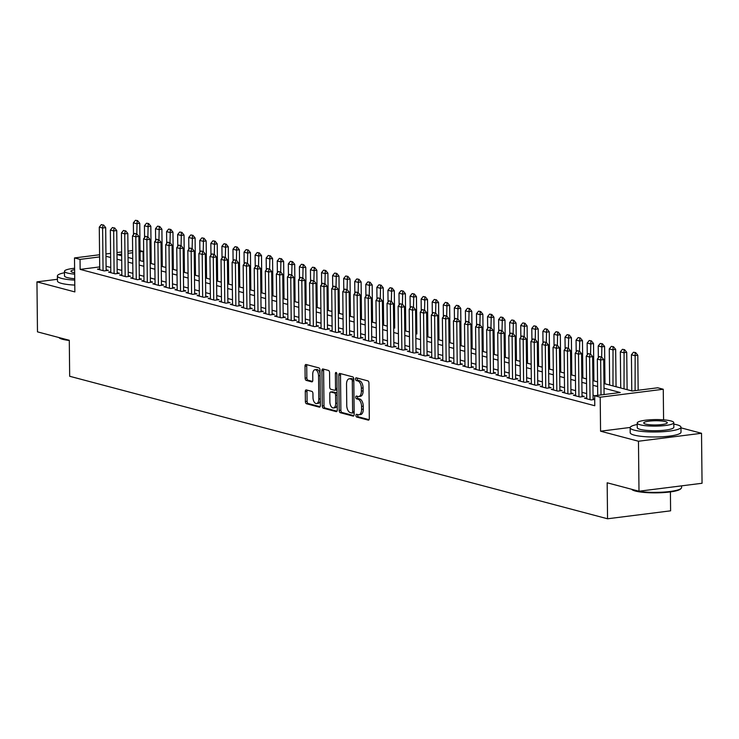 <?xml version="1.0" encoding="UTF-8"?>
<svg xmlns="http://www.w3.org/2000/svg" width="739" height="739" viewBox="0 0 739 739"><rect width="100%" height="100%" fill="white"/><g stroke="black" fill="none" stroke-linecap="round" stroke-linejoin="round"><path stroke-width="1.11" d="M355.93 415.484A1.395 0.748 -97.2 0 0 356.706 417.064L368.253 420.121A1.995 1.062 -97.2 0 0 368.484 420.14A1.995 1.062 -97.2 0 0 369.315 418.44L368.946 383.116A1.995 1.062 -97.2 0 0 367.837 380.871L356.3 377.814A1.395 0.748 -97.2 0 0 356.133 377.795A1.395 0.748 -97.2 0 0 355.551 378.987A1.395 0.748 -97.2 0 0 356.327 380.557L357.824 380.954A6.383 3.409 -97.2 0 1 361.362 388.16L361.389 391.097A6.383 3.409 -97.2 0 1 358.72 396.51A6.383 3.409 -97.2 0 1 357.981 396.455L356.494 396.067A1.395 0.748 -97.2 0 0 356.327 396.049A1.395 0.748 -97.2 0 0 355.745 397.231A1.395 0.748 -97.2 0 0 356.521 398.811L358.009 399.208A6.383 3.409 -97.2 0 1 361.556 406.404L361.583 409.351A6.383 3.409 -97.2 0 1 358.905 414.764A6.383 3.409 -97.2 0 1 358.175 414.708L356.678 414.311A1.395 0.748 -97.2 0 0 356.521 414.302A1.395 0.748 -97.2 0 0 355.93 415.484M357.741 414.597A1.395 0.748 -97.2 0 0 357.639 415.272A1.395 0.748 -97.2 0 0 358.415 416.842L369.066 419.669M357.353 378.091A1.395 0.748 -97.2 0 0 357.26 378.765A1.395 0.748 -97.2 0 0 358.027 380.345L359.523 380.742L357.824 380.954M357.547 396.344A1.395 0.748 -97.2 0 0 357.445 397.019A1.395 0.748 -97.2 0 0 358.221 398.598L359.717 398.986L358.009 399.208M306.343 389.924A1.995 1.062 -97.2 0 0 306.122 389.906A1.995 1.062 -97.2 0 0 305.281 391.596L305.383 401.508A1.995 1.062 -97.2 0 0 306.491 403.753L319.313 407.152A1.995 1.062 -97.2 0 0 319.544 407.171A1.995 1.062 -97.2 0 0 320.375 405.48L320.005 370.156A1.995 1.062 -97.2 0 0 318.897 367.902L306.085 364.503A1.995 1.062 -97.2 0 0 305.854 364.493A1.995 1.062 -97.2 0 0 305.013 366.184L305.142 378.156A1.995 1.062 -97.2 0 0 306.251 380.4L311.738 381.86A1.995 1.062 -97.2 0 0 311.96 381.869A1.995 1.062 -97.2 0 0 312.8 380.179L312.736 374.248A5.339 2.854 -97.2 0 1 314.971 369.722A5.339 2.854 -97.2 0 1 318.546 375.781L318.795 399.042A5.339 2.854 -97.2 0 1 316.551 403.568A5.339 2.854 -97.2 0 1 312.985 397.499L312.939 393.628A1.995 1.062 -97.2 0 0 311.83 391.374L306.343 389.924M99.7 266.918L80.135 269.384L80.034 259.389L74.5 257.929L99.58 254.761M638.995 491.223L638.468 441.238L701.523 433.285L702.05 483.269L638.995 491.223L607.172 482.789L607.55 518.778L69.669 376.271L69.29 340.282L37.477 331.857L36.95 281.873L74.861 291.914L74.5 257.929M630.182 427.456L600.567 431.197L638.468 441.238M600.567 431.197L600.207 397.203L594.673 395.734L620.243 392.511L604.012 388.215M80.135 269.384L594.784 405.739L594.673 395.734M339.173 410.459A1.995 1.062 -97.2 0 0 340.282 412.704L353.094 416.103A1.995 1.062 -97.2 0 0 353.325 416.122A1.995 1.062 -97.2 0 0 354.166 414.431L353.796 379.107A1.995 1.062 -97.2 0 0 352.688 376.853L339.866 373.454A1.995 1.062 -97.2 0 0 339.635 373.444A1.995 1.062 -97.2 0 0 338.804 375.135L339.173 410.459L340.873 410.247A1.995 1.062 -97.2 0 0 341.981 412.491L353.907 415.651M336.208 411.632L323.386 408.233A1.995 1.062 -97.2 0 1 322.278 405.979L321.908 370.655A1.995 1.062 -97.2 0 1 322.749 368.964A1.995 1.062 -97.2 0 1 322.971 368.983L328.458 370.433A1.995 1.062 -97.2 0 1 329.566 372.687L329.714 387.014A1.995 1.062 -97.2 0 0 330.823 389.259L334.462 390.229A1.995 1.062 -97.2 0 0 334.693 390.247A1.995 1.062 -97.2 0 0 335.534 388.548L335.377 373.638A1.395 0.748 -97.2 0 1 335.959 372.456A1.395 0.748 -97.2 0 1 336.892 374.045L337.27 409.951A1.995 1.062 -97.2 0 1 336.43 411.641A1.995 1.062 -97.2 0 1 336.208 411.632L336.651 411.568M57.439 279.287L36.95 281.873M586.701 397.878L584.447 398.164L591.089 399.928L594.719 399.466M575.626 394.949L573.381 395.236L580.023 396.991L584.281 396.455L582.018 395.855M564.559 392.021L562.314 392.298L568.956 394.063L573.215 393.527L570.951 392.926M553.493 389.083L551.248 389.37L557.89 391.125L562.148 390.589L559.885 389.989M542.426 386.155L540.181 386.432L546.814 388.197L551.082 387.661L548.818 387.06M531.359 383.218L529.106 383.504L535.747 385.259L540.015 384.723L537.752 384.132M520.293 380.289L518.039 380.576L524.681 382.331L528.939 381.795L526.685 381.195M509.226 377.352L506.972 377.638L513.614 379.403L517.873 378.858L515.619 378.266M498.16 374.424L495.906 374.71L502.548 376.465L506.806 375.929L504.552 375.329M487.093 371.495L484.839 371.772L491.481 373.537L495.74 373.001L493.486 372.401M476.018 368.558L473.773 368.844L480.415 370.599L484.673 370.063L482.41 369.463M464.951 365.629L462.706 365.907L469.348 367.671L473.607 367.135L471.343 366.535M453.885 362.692L451.64 362.978L458.282 364.743L462.54 364.198L460.277 363.606M442.818 359.764L440.573 360.05L447.206 361.805L451.474 361.269L449.21 360.669M431.752 356.826L429.498 357.113L436.139 358.877L440.407 358.332L438.144 357.741M420.685 353.898L418.431 354.184L425.073 355.939L429.331 355.404L427.077 354.803M409.618 350.97L407.365 351.247L414.006 353.011L418.265 352.475L416.011 351.875M398.552 348.032L396.298 348.318L402.94 350.074L407.198 349.538L404.944 348.937M387.485 345.104L385.231 345.39L391.873 347.145L396.132 346.609L393.878 346.009M376.41 342.166L374.165 342.453L380.807 344.217L385.065 343.672L382.802 343.081M365.343 339.238L363.098 339.524L369.74 341.279L373.999 340.744L371.735 340.143M354.277 336.31L352.032 336.587L358.674 338.351L362.932 337.815L360.669 337.215M343.21 333.372L340.965 333.658L347.598 335.414L351.866 334.878L349.602 334.277M332.144 330.444L329.89 330.721L336.531 332.485L340.79 331.95L338.536 331.349M321.077 327.506L318.823 327.793L325.465 329.548L329.723 329.012L327.469 328.412M310.011 324.578L307.757 324.864L314.398 326.62L318.657 326.084L316.403 325.483M298.944 321.641L296.69 321.927L303.332 323.691L307.59 323.146L305.336 322.555M287.877 318.712L285.623 318.999L292.265 320.754L296.524 320.218L294.261 319.618M276.802 315.784L274.557 316.061L281.199 317.825L285.457 317.29L283.194 316.689M265.735 312.846L263.49 313.133L270.132 314.888L274.391 314.352L272.128 313.752M254.669 309.918L252.424 310.195L259.056 311.96L263.324 311.424L261.061 310.823M243.602 306.981L241.357 307.267L247.99 309.022L252.258 308.486L249.994 307.886M232.536 304.052L230.282 304.339L236.923 306.094L241.182 305.558L238.928 304.958M221.469 301.115L219.215 301.401L225.857 303.166L230.115 302.62L227.861 302.029M210.403 298.187L208.149 298.473L214.79 300.228L219.049 299.692L216.795 299.092M199.336 295.258L197.082 295.535L203.724 297.3L207.982 296.764L205.728 296.163M188.269 292.321L186.016 292.607L192.657 294.362L196.916 293.826L194.653 293.226M177.194 289.392L174.949 289.67L181.591 291.434L185.849 290.898L183.586 290.298M166.127 286.455L163.882 286.741L170.524 288.506L174.783 287.961L172.52 287.369M155.061 283.527L152.816 283.813L159.448 285.568L163.716 285.032L161.453 284.432M143.994 280.589L141.749 280.875L148.382 282.64L152.65 282.095L150.387 281.504M132.928 277.661L130.674 277.947L137.315 279.702L141.574 279.166L139.32 278.566M121.861 274.732L119.607 275.01L126.249 276.774L130.507 276.238L128.253 275.638M110.795 271.795L108.541 272.081L115.182 273.836L119.441 273.301L117.187 272.7M594.747 395.725L593.057 395.282M586.655 393.582L581.981 392.344M575.589 390.654L570.914 389.416M564.513 387.716L559.848 386.488M553.446 384.788L548.781 383.55M542.38 381.86L537.715 380.622M531.313 378.922L526.648 377.684M520.247 375.994L515.582 374.756M509.18 373.056L504.515 371.819M498.114 370.128L493.449 368.89M487.047 367.191L482.373 365.962M475.981 364.262L471.306 363.025M464.905 361.334L460.24 360.096M453.838 358.397L449.173 357.159M442.772 355.468L438.107 354.23M431.705 352.531L427.04 351.293M420.639 349.602L415.974 348.365M409.572 346.665L404.907 345.436M398.506 343.737L393.841 342.499M387.439 340.808L382.765 339.57M376.373 337.871L371.699 336.633M365.297 334.943L360.632 333.705M354.23 332.005L349.565 330.767M343.164 329.077L338.499 327.839M332.097 326.139L327.432 324.911M321.031 323.211L316.366 321.973M309.964 320.283L305.299 319.045M298.898 317.345L294.233 316.107M287.831 314.417L283.157 313.179M276.765 311.479L272.091 310.251M265.689 308.551L261.024 307.313M254.622 305.623L249.958 304.385M243.556 302.685L238.891 301.447M232.489 299.757L227.824 298.519M221.423 296.819L216.758 295.582M210.356 293.891L205.691 292.653M199.29 290.954L194.625 289.725M188.223 288.025L183.549 286.787M177.157 285.097L172.483 283.859M166.081 282.159L161.416 280.922M155.014 279.231L150.35 277.993M143.948 276.294L139.283 275.056M132.881 273.365L128.216 272.128M121.815 270.428L117.15 269.199M110.748 267.5L106.083 266.262M594.71 399.217L593.094 398.792M99.728 268.867L97.474 269.153L104.116 270.908L108.374 270.372L106.12 269.772M631.79 390.876L627.125 389.647M620.723 387.947L616.058 386.709L615.661 349.408L612.594 349.787L609.278 348.91L609.657 385.047M609.657 385.019L604.982 383.781M592.9 380.603L597.565 381.841L593.916 380.844L593.528 343.543L590.461 343.931L587.145 343.044L587.265 354.914M586.498 378.876L582.849 377.915M570.767 374.738L575.432 375.975L571.783 374.978L571.395 337.677L568.328 338.065L565.002 337.187L565.132 349.048M564.365 373.019L560.716 372.05M548.624 368.872L553.299 370.11L549.65 369.121L549.262 331.811L546.195 332.199L542.869 331.321L542.999 343.192M542.232 367.154L538.583 366.184M526.491 363.015L531.156 364.244L527.517 363.255L527.119 325.945L524.053 326.333L520.736 325.456L520.856 337.326M520.09 361.288L516.45 360.318M504.358 357.149L509.023 358.387L505.374 357.39L504.986 320.079L501.92 320.467L498.603 319.59L498.723 331.46M497.957 355.422L494.308 354.461M482.225 351.284L486.89 352.521L483.241 351.524L482.853 314.214L479.787 314.602L476.461 313.724L476.59 325.594M475.824 349.556L472.175 348.596M460.092 345.418L464.757 346.656L461.108 345.658L460.72 308.357L457.653 308.745L454.328 307.858L454.457 319.728M453.691 343.69L450.042 342.73M437.95 339.552L442.624 340.79L438.975 339.792L438.587 302.491L435.511 302.879L432.195 301.992L432.315 313.863M431.548 337.834L427.909 336.864M415.817 333.686L416.842 333.936M409.415 331.968L405.766 330.998M393.684 327.83L394.7 328.07M387.282 326.102L383.633 325.132M376.216 323.165L372.567 322.204M365.149 320.236L361.5 319.266M354.083 317.308L350.434 316.338M343.016 314.371L339.367 313.41L338.979 276.1L335.903 276.488L332.587 275.61L332.707 287.48M331.94 311.442L328.301 310.472M320.874 308.505L317.234 307.544L316.837 270.234L313.77 270.622L310.454 269.744L310.574 281.614M309.807 305.577L306.158 304.607M298.741 302.639L295.092 301.678L294.704 264.368L291.637 264.756L288.321 263.878L288.441 275.749M287.674 299.711L284.025 298.741M271.943 295.572L276.608 296.81L272.959 295.812L272.571 258.502L269.504 258.89L266.179 258.013L266.308 269.883M265.541 293.845L261.892 292.884M249.8 289.706L254.475 290.944L250.826 289.947L250.438 252.646L247.371 253.024L244.046 252.147L244.175 264.017M243.408 287.979L239.759 287.018M227.667 283.841L232.332 285.078L228.693 284.081L228.296 246.78L225.229 247.168L221.912 246.281L222.033 258.151M221.266 282.122L217.626 281.153M205.534 277.975L210.199 279.213L206.55 278.224L206.163 240.914L203.096 241.302L199.779 240.424L199.899 252.285M199.133 276.257L195.484 275.287M183.401 272.109L188.066 273.347L184.417 272.358L184.029 235.048L180.963 235.436L177.637 234.559L177.766 246.429M177 270.391L173.351 269.421M161.268 266.252L165.933 267.481L162.284 266.493L161.896 229.182L158.83 229.57L155.504 228.693L155.633 240.563M154.867 264.525L151.218 263.555M139.126 260.387L143.117 261.44M607.55 518.778L670.606 510.825L670.412 491.915M140.04 250.632L143.089 251.436L140.059 251.814M143.19 261.43L143.089 251.436M603.966 383.541L632.168 391.005L657.728 387.781L663.262 389.25L600.207 397.203M663.585 419.835L663.262 389.25M701.523 433.285L680.952 427.835M105.954 253.957L110.601 253.375M116.974 252.562L121.621 251.981M127.995 251.177L132.641 250.586M99.599 256.923L80.034 259.389M597.611 386.515L592.946 385.287M586.544 383.587L581.879 382.349M575.478 380.659L570.813 379.421M564.411 377.721L559.746 376.484M553.345 374.793L548.68 373.555M542.278 371.856L537.613 370.618M531.212 368.927L526.547 367.689M520.145 365.99L515.471 364.761M509.079 363.061L504.404 361.824M498.003 360.133L493.338 358.895M486.936 357.196L482.271 355.958M475.87 354.267L471.205 353.03M464.803 351.33L460.138 350.101M453.737 348.402L449.072 347.164M442.67 345.473L438.005 344.235M431.604 342.536L426.939 341.298M420.537 339.607L415.863 338.37M409.471 336.67L404.796 335.432M398.395 333.742L393.73 332.504M387.328 330.804L382.663 329.576M376.262 327.876L371.597 326.638M365.195 324.948L360.53 323.71M354.129 322.01L349.464 320.772M343.062 319.082L338.397 317.844M331.996 316.144L327.331 314.906M320.929 313.216L316.255 311.978M309.863 310.278L305.189 309.05M298.787 307.35L294.122 306.112M287.72 304.422L283.055 303.184M276.654 301.484L271.989 300.246M265.587 298.556L260.922 297.318M254.521 295.618L249.856 294.381M243.454 292.69L238.789 291.452M232.388 289.753L227.723 288.524M221.321 286.824L216.647 285.587M210.255 283.896L205.581 282.658M199.179 280.959L194.514 279.721M188.112 278.03L183.448 276.792M177.046 275.093L172.381 273.864M165.979 272.164L161.314 270.927M154.913 269.236L150.248 267.998M143.846 266.299L139.181 265.061M132.78 263.37L128.106 262.133M121.713 260.433L117.039 259.195M110.647 257.505L105.973 256.267M121.639 254.142L117.529 254.659L121.658 255.759M128.059 257.449L132.724 258.687M150.193 263.315L154.867 264.553M172.335 269.181L177 270.419M194.468 275.047L199.133 276.284M216.601 280.912L221.266 282.15M238.734 286.778L243.408 288.007M260.876 292.635L265.541 293.873M283.009 298.501L287.674 299.738M294.076 301.438L298.741 302.676M305.142 304.366L309.807 305.604M316.209 307.304L320.874 308.532M327.275 310.232L331.94 311.47M338.342 313.16L343.016 314.398M349.408 316.098L354.083 317.336M360.484 319.026L365.149 320.264M371.551 321.964L376.216 323.202M382.617 324.892L387.282 326.13M404.75 330.758L409.415 331.996M426.883 336.624L431.548 337.862M449.016 342.49L453.691 343.718M471.159 348.346L475.824 349.584M493.292 354.212L497.957 355.45M515.425 360.078L520.09 361.316M537.558 365.944L542.232 367.181M559.7 371.809L564.365 373.047M581.833 377.675L586.498 378.913M132.669 252.747L128.023 253.338M358.905 414.764L360.614 414.551A6.383 3.409 -97.2 0 0 363.292 409.138L361.583 409.351M359.717 398.986A6.383 3.409 -97.2 0 1 363.255 406.191L363.292 409.138M358.72 396.51L360.42 396.298A6.383 3.409 -97.2 0 0 363.098 390.885L361.389 391.097M359.523 380.742A6.383 3.409 -97.2 0 1 363.071 387.938L363.098 390.885M340.762 373.694A1.995 1.062 -97.2 0 0 340.503 374.913L340.873 410.247M351.875 413.036A1.395 0.748 -97.2 0 0 352.032 413.055A1.395 0.748 -97.2 0 0 352.623 411.863L352.291 380.862A1.395 0.748 -97.2 0 0 351.524 379.283L349.944 378.867A6.383 3.409 -97.2 0 0 349.214 378.811A6.383 3.409 -97.2 0 0 346.536 384.225L346.757 405.425A6.383 3.409 -97.2 0 0 350.295 412.621L351.875 413.036M352.189 412.999L353.575 412.824A1.395 0.748 -97.2 0 0 353.741 412.833A1.395 0.748 -97.2 0 0 354.147 412.51M353.796 379.689A1.395 0.748 -97.2 0 0 353.224 379.07L351.524 379.283M349.214 378.811L350.914 378.599A6.383 3.409 -97.2 0 1 351.653 378.654L353.224 379.07M337.012 411.18L325.086 408.02L323.386 408.233M323.867 369.223A1.995 1.062 -97.2 0 0 323.608 370.442L323.987 405.766A1.995 1.062 -97.2 0 0 325.086 408.02M336.171 390.016A1.995 1.062 -97.2 0 0 336.393 390.026A1.995 1.062 -97.2 0 0 337.058 389.398M329.871 401.877A5.339 2.854 -97.2 0 0 333.446 407.946A5.339 2.854 -97.2 0 0 335.682 403.42L335.598 395.226A1.995 1.062 -97.2 0 0 334.49 392.972L330.85 392.012A1.995 1.062 -97.2 0 0 330.619 391.993A1.995 1.062 -97.2 0 0 329.788 393.684L329.871 401.877M333.446 407.946L335.155 407.725A5.339 2.854 -97.2 0 0 337.215 405.018M337.104 393.85A1.995 1.062 -97.2 0 0 336.199 392.76L334.49 392.972M332.107 391.855A1.995 1.062 -97.2 0 1 332.328 391.781A1.995 1.062 -97.2 0 1 332.559 391.799L336.199 392.76M316.551 403.568L318.26 403.346A5.339 2.854 -97.2 0 0 320.329 400.64M320.042 373.648A5.339 2.854 -97.2 0 0 316.68 369.509L314.971 369.722M306.971 364.743A1.995 1.062 -97.2 0 0 306.722 365.971L306.842 377.934A1.995 1.062 -97.2 0 0 307.951 380.188L312.542 381.407M307.239 390.155A1.995 1.062 -97.2 0 0 306.99 391.384L307.091 401.295A1.995 1.062 -97.2 0 0 308.2 403.54L320.126 406.699M638.163 390.247L637.803 355.265L634.727 355.653L631.411 354.775L631.79 390.913M635.66 352.614L633.489 352.235L635.66 352.614L637.803 355.265M635.097 390.635L635.152 352.679M631.411 354.775L633.489 352.235M601.066 356.974L599.412 356.54L601.066 356.974L600.65 359.958L603.717 359.57L604.086 394.552M597.703 395.356L597.324 359.08L600.65 359.958L601.01 394.94M599.412 356.54L597.324 359.08M603.717 359.57L601.583 356.909M631.697 489.283A25.403 4.536 -0.6 0 0 634.875 490.52A25.403 4.536 -0.6 0 0 661.165 492.229A25.403 4.536 -0.6 0 0 681.164 488.387L680.573 488.978A24.793 4.425 179.4 0 1 661.054 492.719A24.793 4.425 179.4 0 1 635.392 491.056A24.793 4.425 179.4 0 1 631.817 489.486L631.568 489.255M681.164 488.387A25.403 4.536 -0.6 0 0 681.58 487.564L681.561 485.846M637.23 424.491A25.403 4.536 -0.6 0 0 630.145 427.715A25.403 4.536 -0.6 0 0 634.247 430.135A25.403 4.536 -0.6 0 0 662.781 431.724A25.403 4.536 -0.6 0 0 680.952 427.179A25.403 4.536 -0.6 0 0 676.85 424.759A25.403 4.536 -0.6 0 0 673.802 424.112M630.145 427.715L630.201 432.712A25.403 4.536 -0.6 0 0 634.302 435.132A25.403 4.536 -0.6 0 0 662.837 436.721A25.403 4.536 -0.6 0 0 680.998 432.186L680.952 427.179M673.792 422.662L673.839 427.253A18.29 3.27 179.4 0 1 660.758 430.532A18.29 3.27 179.4 0 1 640.214 429.387A18.29 3.27 179.4 0 1 637.258 427.641L637.212 423.041A18.29 3.27 -0.6 0 0 640.159 424.786A18.29 3.27 -0.6 0 0 660.712 425.932A18.29 3.27 -0.6 0 0 673.792 422.662A18.29 3.27 -0.6 0 0 670.836 420.916A18.29 3.27 -0.6 0 0 650.292 419.77A18.29 3.27 -0.6 0 0 637.212 423.041M665.386 421.599A11.787 2.106 -0.6 0 0 652.14 420.87A11.787 2.106 -0.6 0 0 643.715 422.976A11.787 2.106 -0.6 0 0 645.618 424.094A11.787 2.106 -0.6 0 0 658.855 424.833A11.787 2.106 -0.6 0 0 667.289 422.726A11.787 2.106 -0.6 0 0 665.386 421.599M69.29 340.467A24.793 4.425 179.4 0 1 62.649 339.312A24.793 4.425 179.4 0 1 59.074 337.751L58.824 337.511M58.954 337.547A25.403 4.536 -0.6 0 0 62.131 338.776A25.403 4.536 -0.6 0 0 67.295 339.755M64.478 272.746A25.403 4.536 -0.6 0 0 57.402 275.97A25.403 4.536 -0.6 0 0 61.503 278.391A25.403 4.536 -0.6 0 0 74.731 280.09M57.402 275.97L57.457 280.968A25.403 4.536 -0.6 0 0 61.549 283.397A25.403 4.536 -0.6 0 0 74.787 285.088M74.722 278.723A18.29 3.27 179.4 0 1 67.461 277.642A18.29 3.27 179.4 0 1 64.515 275.896L64.469 271.296A18.29 3.27 -0.6 0 0 67.415 273.042A18.29 3.27 -0.6 0 0 74.667 274.123M74.621 269.67A11.787 2.106 -0.6 0 0 70.972 271.231A11.787 2.106 -0.6 0 0 72.865 272.358A11.787 2.106 -0.6 0 0 74.657 272.719M74.611 268.266A18.29 3.27 -0.6 0 0 64.469 271.296M627.125 389.675L626.727 352.337L623.661 352.725L620.344 351.847L620.723 387.975M624.594 349.676L622.423 349.307L624.594 349.676L626.727 352.337M624.039 388.853L624.086 349.741M620.344 351.847L622.423 349.307M613.527 346.748L611.356 346.369L613.527 346.748L615.661 349.408M612.973 385.924L613.019 346.813M609.278 348.91L611.356 346.369M604.992 383.809L604.594 346.471L601.528 346.859L598.211 345.981L598.331 357.852M602.461 343.811L600.29 343.441L602.461 343.811L604.594 346.471M601.638 356.983L601.952 343.875M598.211 345.981L600.29 343.441M591.394 340.882L589.223 340.503L591.394 340.882L593.528 343.543M590.563 354.046L590.886 340.947M587.145 343.044L589.223 340.503M589.999 354.046L588.346 353.602L589.999 354.046L589.583 357.02L592.65 356.632L593.103 399.67M586.711 398.764L586.258 356.143L589.583 357.02L590.027 399.642M588.346 353.602L586.258 356.143M592.65 356.632L590.516 353.981M578.933 351.108L577.27 350.674L578.933 351.108L578.517 354.092L581.584 353.704L582.027 396.741M575.635 395.836L575.191 353.214L578.517 354.092L578.96 396.714M577.27 350.674L575.191 353.214M581.584 353.704L579.441 351.043M567.866 348.18L566.203 347.736L567.866 348.18L567.441 351.164L570.517 350.776L570.961 393.804M564.568 392.899L564.125 350.277L567.441 351.164L567.894 393.776M566.203 347.736L564.125 350.277M570.517 350.776L568.374 348.115M556.8 345.242L555.137 344.808L556.8 345.242L556.375 348.226L559.441 347.838L559.894 390.876M553.502 389.97L553.058 347.348L556.375 348.226L556.827 390.848M555.137 344.808L553.058 347.348M559.441 347.838L557.308 345.178M582.849 377.943L582.461 340.605L579.394 340.993L576.069 340.116L576.198 351.986M580.327 337.954L578.157 337.575L580.327 337.954L582.461 340.605M579.496 351.117L579.81 338.019M576.069 340.116L578.157 337.575M545.733 342.314L544.07 341.871L545.733 342.314L545.308 345.298L548.375 344.91L548.828 387.938M542.435 387.033L541.992 344.411L545.308 345.298L545.761 387.91M544.07 341.871L541.992 344.411M548.375 344.91L546.241 342.249M569.261 335.016L567.09 334.647L569.261 335.016L571.395 337.677M568.43 348.18L568.744 335.081M565.002 337.187L567.09 334.647M534.666 339.386L533.004 338.942L534.666 339.386L534.242 342.36L537.308 341.972L537.761 385.01M531.369 384.104L530.925 341.483L534.242 342.36L534.685 384.982M533.004 338.942L530.925 341.483M537.308 341.972L535.175 339.321M560.716 372.077L560.328 334.739L557.261 335.127L553.936 334.25L554.065 346.12M558.194 332.088L556.024 331.709L558.194 332.088L560.328 334.739M557.363 345.252L557.677 332.153M553.936 334.25L556.024 331.709M523.6 336.448L521.937 336.014L523.6 336.448L523.175 339.432L526.242 339.044L526.695 382.081M520.302 381.167L519.859 338.554L523.175 339.432L523.618 382.054M521.937 336.014L519.859 338.554M526.242 339.044L524.108 336.384M547.119 329.151L544.948 328.781L547.119 329.151L549.262 331.811M546.297 342.314L546.611 329.215M542.869 331.321L544.948 328.781M512.524 333.52L510.871 333.077L512.524 333.52L512.109 336.494L515.175 336.116L515.628 379.144M509.236 378.239L508.783 335.617L512.109 336.494L512.552 379.116M510.871 333.077L508.783 335.617M515.175 336.116L513.042 333.455M538.583 366.211L538.195 328.883L535.119 329.271L531.803 328.384L531.923 340.254M536.052 326.222L533.881 325.844L536.052 326.222L538.195 328.883M535.23 339.386L535.544 326.287M531.803 328.384L533.881 325.844M524.986 323.285L522.815 322.915L524.986 323.285L527.119 325.945M524.163 336.457L524.478 323.349M520.736 325.456L522.815 322.915M516.45 360.346L516.053 323.017L512.986 323.405L509.67 322.518L509.79 334.388M513.919 320.356L511.748 319.978L513.919 320.356L516.053 323.017M513.097 333.52L513.411 320.421M509.67 322.518L511.748 319.978M502.853 317.428L500.682 317.049L502.853 317.428L504.986 320.079M502.03 330.592L502.344 317.493M498.603 319.59L500.682 317.049M494.308 354.489L493.92 317.151L490.853 317.539L487.537 316.661L487.657 328.522M491.786 314.491L489.615 314.121L491.786 314.491L493.92 317.151M490.955 327.654L491.278 314.555M487.537 316.661L489.615 314.121M480.719 311.562L478.549 311.184L480.719 311.562L482.853 314.214M479.888 324.726L480.202 311.627M476.461 313.724L478.549 311.184M472.175 348.623L471.787 311.285L468.72 311.673L465.394 310.796L465.524 322.666M469.653 308.625L467.482 308.255L469.653 308.625L471.787 311.285M468.822 321.788L469.136 308.69M465.394 310.796L467.482 308.255M458.586 305.697L456.416 305.318L458.586 305.697L460.72 308.357M457.755 318.86L458.069 305.761M454.328 307.858L456.416 305.318M450.042 342.757L449.654 305.419L446.587 305.807L443.261 304.93L443.391 316.8M447.511 302.768L445.34 302.39L447.511 302.768L449.654 305.419M446.689 315.932L447.003 302.824M443.261 304.93L445.34 302.39M436.444 299.831L434.273 299.452L436.444 299.831L438.587 302.491M435.622 312.994L435.936 299.895M432.195 301.992L434.273 299.452M427.909 336.892L427.512 299.554L424.445 299.942L421.128 299.064L421.248 310.934M425.378 296.902L423.207 296.524L425.378 296.902L427.512 299.554M424.555 310.066L424.87 296.967M421.128 299.064L423.207 296.524M416.842 333.963L416.445 296.625L413.378 297.013L410.062 296.136L410.182 308.006M414.311 293.965L412.14 293.595L414.311 293.965L416.445 296.625M413.489 307.128L413.803 294.03M410.062 296.136L412.14 293.595M501.458 330.582L499.804 330.148L501.458 330.582L501.042 333.566L504.109 333.178L504.561 376.216M498.169 375.31L497.716 332.689L501.042 333.566L501.485 376.188M499.804 330.148L497.716 332.689M504.109 333.178L501.975 330.518M490.391 327.654L488.728 327.211L490.391 327.654L489.975 330.638L493.042 330.25L493.495 373.278M487.103 372.373L486.65 329.751L489.975 330.638L490.419 373.25M488.728 327.211L486.65 329.751M493.042 330.25L490.908 327.589M479.325 324.726L477.662 324.282L479.325 324.726L478.909 327.7L481.976 327.312L482.419 370.35M476.027 369.445L475.583 326.823L478.909 327.7L479.352 370.322M477.662 324.282L475.583 326.823M481.976 327.312L479.833 324.661M468.258 321.788L466.595 321.345L468.258 321.788L467.833 324.772L470.909 324.384L471.353 367.412M464.96 366.507L464.517 323.885L467.833 324.772L468.286 367.394M466.595 321.345L464.517 323.885M470.909 324.384L468.766 321.724M457.192 318.86L455.529 318.417L457.192 318.86L456.767 321.834L459.834 321.447L460.286 364.484M453.894 363.579L453.45 320.957L456.767 321.834L457.219 364.456M455.529 318.417L453.45 320.957M459.834 321.447L457.7 318.795M446.125 315.923L444.462 315.488L446.125 315.923L445.7 318.906L448.767 318.518L449.22 361.556M442.827 360.641L442.384 318.029L445.7 318.906L446.153 361.528M444.462 315.488L442.384 318.029M448.767 318.518L446.633 315.858M435.059 312.994L433.396 312.551L435.059 312.994L434.634 315.969L437.7 315.59L438.153 358.618M431.761 357.713L431.317 315.091L434.634 315.969L435.077 358.591M433.396 312.551L431.317 315.091M437.7 315.59L435.567 312.93M423.992 310.057L422.329 309.623L423.992 310.057L423.567 313.04L426.634 312.652L427.087 355.69M420.694 354.785L420.251 312.163L423.567 313.04L424.01 355.662M422.329 309.623L420.251 312.163M426.634 312.652L424.5 309.992M412.916 307.128L411.263 306.685L412.916 307.128L412.501 310.112L415.567 309.724L416.02 352.752M409.628 351.847L409.175 309.225L412.501 310.112L412.944 352.725M411.263 306.685L409.175 309.225M415.567 309.724L413.434 307.064M401.85 304.2L400.196 303.757L401.85 304.2L401.434 307.175L404.501 306.787L404.954 349.824M398.561 348.919L398.109 306.297L401.434 307.175L401.877 349.796M400.196 303.757L398.109 306.297M404.501 306.787L402.367 304.135M390.783 301.263L389.12 300.828L390.783 301.263L390.368 304.246L393.434 303.858L393.887 346.896M387.495 345.981L387.042 303.369L390.368 304.246L390.811 346.868M389.12 300.828L387.042 303.369M393.434 303.858L391.3 301.198M379.717 298.334L378.054 297.891L379.717 298.334L379.301 301.309L382.368 300.921L382.811 343.958M376.419 343.053L375.975 300.431L379.301 301.309L379.744 343.931M378.054 297.891L375.975 300.431M382.368 300.921L380.225 298.27M405.776 331.026L405.378 293.697L402.312 294.076L398.995 293.198L399.115 305.068M403.245 291.037L401.074 290.658L403.245 291.037L405.378 293.697M402.422 304.2L402.737 291.101M398.995 293.198L401.074 290.658M394.7 328.098L394.312 290.76L391.245 291.148L387.929 290.27L388.049 302.14M392.178 288.099L390.007 287.73L392.178 288.099L394.312 290.76M391.347 301.272L391.67 288.164M387.929 290.27L390.007 287.73M383.633 325.16L383.245 287.831L380.179 288.219L376.853 287.332L376.982 299.203M381.112 285.171L378.941 284.792L381.112 285.171L383.245 287.831M380.28 298.334L380.594 285.236M376.853 287.332L378.941 284.792M372.567 322.232L372.179 284.894L369.112 285.282L365.787 284.404L365.916 296.274M370.045 282.243L367.874 281.864L370.045 282.243L372.179 284.894M369.214 295.406L369.528 282.307M365.787 284.404L367.874 281.864M368.65 295.397L366.987 294.963L368.65 295.397L368.225 298.38L371.292 297.993L371.745 341.03M365.352 340.116L364.909 297.503L368.225 298.38L368.678 341.002M366.987 294.963L364.909 297.503M371.292 297.993L369.158 295.332M357.584 292.468L355.921 292.025L357.584 292.468L357.159 295.443L360.226 295.064L360.678 338.092M354.286 337.187L353.842 294.565L357.159 295.443L357.611 338.065M355.921 292.025L353.842 294.565M360.226 295.064L358.092 292.404M346.517 289.531L344.854 289.097L346.517 289.531L346.092 292.515L349.159 292.127L349.612 335.164M343.219 334.259L342.776 291.637L346.092 292.515L346.545 335.137M344.854 289.097L342.776 291.637M349.159 292.127L347.025 289.466M335.451 286.603L333.788 286.159L335.451 286.603L335.026 289.586L338.092 289.198L338.545 332.227M332.153 331.321L331.709 288.7L335.026 289.586L335.469 332.199M333.788 286.159L331.709 288.7M338.092 289.198L335.959 286.538M361.5 319.303L361.112 281.965L358.046 282.353L354.72 281.476L354.849 293.337M358.978 279.305L356.808 278.926L358.978 279.305L361.112 281.965M358.147 292.468L358.461 279.37M354.72 281.476L356.808 278.926M324.384 283.674L322.721 283.231L324.384 283.674L323.959 286.649L327.026 286.261L327.479 329.298M321.086 328.393L320.643 285.771L323.959 286.649L324.403 329.271M322.721 283.231L320.643 285.771M327.026 286.261L324.892 283.61M350.434 316.366L350.046 279.028L346.979 279.416L343.653 278.538L343.783 290.409M347.903 276.377L345.732 275.998L347.903 276.377L350.046 279.028M347.081 289.54L347.395 276.441M343.653 278.538L345.732 275.998M313.308 280.737L311.655 280.303L313.308 280.737L312.893 283.721L315.959 283.333L316.412 326.37M310.02 325.456L309.567 282.843L312.893 283.721L313.336 326.342M311.655 280.303L309.567 282.843M315.959 283.333L313.826 280.672M336.836 273.439L334.665 273.07L336.836 273.439L338.979 276.1M336.014 286.603L336.328 273.504M332.587 275.61L334.665 273.07M302.242 277.809L300.588 277.365L302.242 277.809L301.826 280.783L304.893 280.395L305.346 323.433M298.953 322.527L298.501 279.905L301.826 280.783L302.269 323.405M300.588 277.365L298.501 279.905M304.893 280.395L302.759 277.744M328.301 310.5L327.904 273.171L324.837 273.55L321.52 272.673L321.641 284.543M325.77 270.511L323.599 270.132L325.77 270.511L327.904 273.171M324.948 283.674L325.262 270.576M321.52 272.673L323.599 270.132M291.175 274.871L289.512 274.437L291.175 274.871L290.76 277.855L293.826 277.467L294.27 320.504M287.887 319.599L287.434 276.977L290.76 277.855L291.203 320.477M289.512 274.437L287.434 276.977M293.826 277.467L291.693 274.806M314.703 267.573L312.532 267.204L314.703 267.573L316.837 270.234M313.881 280.746L314.195 267.638M310.454 269.744L312.532 267.204M280.109 271.943L278.446 271.499L280.109 271.943L279.693 274.926L282.76 274.538L283.203 317.567M276.811 316.661L276.368 274.04L279.693 274.926L280.136 317.539M278.446 271.499L276.368 274.04M282.76 274.538L280.617 271.878M306.168 304.634L305.77 267.306L302.704 267.694L299.387 266.807L299.507 278.677M303.637 264.645L301.466 264.266L303.637 264.645L305.77 267.306M302.814 277.809L303.129 264.71M299.387 266.807L301.466 264.266M269.042 269.005L267.379 268.571L269.042 269.005L268.617 271.989L271.684 271.601L272.137 314.638M265.744 313.733L265.301 271.111L268.617 271.989L269.07 314.611M267.379 268.571L265.301 271.111M271.684 271.601L269.55 268.941M292.57 261.717L290.399 261.338L292.57 261.717L294.704 264.368M291.739 274.88L292.062 261.782M288.321 263.878L290.399 261.338M257.976 266.077L256.313 265.634L257.976 266.077L257.551 269.061L260.618 268.673L261.07 311.701M254.678 310.796L254.234 268.174L257.551 269.061L258.003 311.673M256.313 265.634L254.234 268.174M260.618 268.673L258.484 266.012M284.025 298.778L283.637 261.44L280.571 261.828L277.245 260.95L277.374 272.811M281.504 258.779L279.333 258.41L281.504 258.779L283.637 261.44M280.672 271.943L280.986 258.844M277.245 260.95L279.333 258.41M246.909 263.149L245.246 262.705L246.909 263.149L246.484 266.123L249.551 265.735L250.004 308.773M243.611 307.867L243.168 265.246L246.484 266.123L246.937 308.745M245.246 262.705L243.168 265.246M249.551 265.735L247.417 263.084M270.437 255.851L268.266 255.472L270.437 255.851L272.571 258.502M269.606 269.014L269.92 255.916M266.179 258.013L268.266 255.472M235.843 260.211L234.18 259.777L235.843 260.211L235.418 263.195L238.485 262.807L238.937 305.844M232.545 304.93L232.101 262.317L235.418 263.195L235.861 305.817M234.18 259.777L232.101 262.317M238.485 262.807L236.351 260.146M261.892 292.912L261.504 255.574L258.438 255.962L255.112 255.084L255.241 266.955M259.371 252.914L257.19 252.544L259.371 252.914L261.504 255.574M258.539 266.077L258.853 252.978M255.112 255.084L257.19 252.544M224.776 257.283L223.113 256.839L224.776 257.283L224.351 260.257L227.418 259.869L227.871 302.907M221.478 302.002L221.035 259.38L224.351 260.257L224.795 302.879M223.113 256.839L221.035 259.38M227.418 259.869L225.284 257.218M248.295 249.985L246.124 249.606L248.295 249.985L250.438 252.646M247.473 263.149L247.787 250.05M244.046 252.147L246.124 249.606M213.7 254.345L212.047 253.911L213.7 254.345L213.285 257.329L216.351 256.941L216.804 299.979M210.412 299.073L209.959 256.451L213.285 257.329L213.728 299.951M212.047 253.911L209.959 256.451M216.351 256.941L214.218 254.281M239.759 287.046L239.371 249.708L236.295 250.096L232.979 249.219L233.099 261.089M237.228 247.048L235.057 246.678L237.228 247.048L239.371 249.708M236.406 260.22L236.72 247.112M232.979 249.219L235.057 246.678M202.634 251.417L200.98 250.974L202.634 251.417L202.218 254.401L205.285 254.013L205.738 297.041M199.345 296.136L198.893 253.514L202.218 254.401L202.662 297.013M200.98 250.974L198.893 253.514M205.285 254.013L203.151 251.352M226.162 244.119L223.991 243.741L226.162 244.119L228.296 246.78M225.34 257.283L225.654 244.184M221.912 246.281L223.991 243.741M191.567 248.48L189.905 248.045L191.567 248.48L191.152 251.463L194.218 251.075L194.662 294.113M188.279 293.207L187.826 250.586L191.152 251.463L191.595 294.085M189.905 248.045L187.826 250.586M194.218 251.075L192.085 248.424M217.626 281.18L217.229 243.842L214.162 244.23L210.846 243.353L210.966 255.223M215.095 241.191L212.924 240.812L215.095 241.191L217.229 243.842M214.273 254.355L214.587 241.256M210.846 243.353L212.924 240.812M180.501 245.551L178.838 245.108L180.501 245.551L180.085 248.535L183.152 248.147L183.595 291.175M177.203 290.27L176.76 247.648L180.085 248.535L180.528 291.148M178.838 245.108L176.76 247.648M183.152 248.147L181.009 245.487M204.029 238.254L201.858 237.884L204.029 238.254L206.163 240.914M203.207 251.417L203.521 238.318M199.779 240.424L201.858 237.884M169.434 242.623L167.771 242.18L169.434 242.623L169.009 245.597L172.076 245.209L172.529 288.247M166.136 287.342L165.693 244.72L169.009 245.597L169.462 288.219M167.771 242.18L165.693 244.72M172.076 245.209L169.942 242.558M195.484 275.314L195.096 237.976L192.029 238.364L188.713 237.487L188.833 249.357M192.962 235.325L190.791 234.947L192.962 235.325L195.096 237.976M192.131 248.489L192.454 235.39M188.713 237.487L190.791 234.947M158.368 239.685L156.705 239.251L158.368 239.685L157.943 242.669L161.01 242.281L161.462 285.319M155.07 284.404L154.627 241.792L157.943 242.669L158.395 285.291M156.705 239.251L154.627 241.792M161.01 242.281L158.876 239.621M181.896 232.388L179.725 232.018L181.896 232.388L184.029 235.048M181.064 245.551L181.378 232.452M177.637 234.559L179.725 232.018M147.301 236.757L145.638 236.314L147.301 236.757L146.876 239.732L149.943 239.353L150.396 282.381M144.003 281.476L143.56 238.854L146.876 239.732L147.32 282.353M145.638 236.314L143.56 238.854M149.943 239.353L147.809 236.692M173.351 269.449L172.963 232.12L169.896 232.508L166.571 231.621L166.7 243.491M170.829 229.459L168.658 229.081L170.829 229.459L172.963 232.12M169.998 242.623L170.312 229.524M166.571 231.621L168.658 229.081M136.235 233.82L134.572 233.385L136.235 233.82L135.81 236.803L138.877 236.415L139.329 279.453M132.937 278.548L132.493 235.926L135.81 236.803L136.253 279.425M134.572 233.385L132.493 235.926M138.877 236.415L136.743 233.755M159.763 226.522L157.583 226.152L159.763 226.522L161.896 229.182M158.931 239.695L159.245 226.587M155.504 228.693L157.583 226.152M125.168 230.891L123.505 230.448L125.168 230.891L124.743 233.875L127.81 233.487L128.263 276.515M121.87 275.61L121.427 232.988L124.743 233.875L125.187 276.488M123.505 230.448L121.427 232.988M127.81 233.487L125.676 230.827M151.218 263.583L150.83 226.254L147.763 226.642L144.438 225.755L144.567 237.625M148.687 223.594L146.516 223.215L148.687 223.594L150.83 226.254M147.865 236.757L148.179 223.658M144.438 225.755L146.516 223.215M114.092 227.963L112.439 227.52L114.092 227.963L113.677 230.938L116.744 230.55L117.196 273.587M110.804 272.682L110.351 230.06L113.677 230.938L114.12 273.559M112.439 227.52L110.351 230.06M116.744 230.55L114.61 227.898M140.151 260.655L139.754 223.317L136.687 223.705L133.371 222.827L133.491 234.697M137.62 220.665L135.449 220.287L137.62 220.665L139.754 223.317M136.798 233.829L137.112 220.73M133.371 222.827L135.449 220.287M103.026 225.025L101.372 224.582L103.026 225.025L102.61 228.009L105.677 227.621L106.13 270.659M99.737 269.744L99.285 227.132L102.61 228.009L103.054 270.631M101.372 224.582L99.285 227.132M105.677 227.621L103.543 224.961M358.415 416.842L356.706 417.064M358.027 380.345L356.327 380.557M358.221 398.598L356.521 398.811M363.255 406.191L361.556 406.404M363.071 387.938L361.362 388.16M340.503 374.913L338.804 375.135M341.981 412.491L340.282 412.704M354.138 411.678L352.623 411.863M353.805 380.668L352.291 380.862M351.653 378.654L349.944 378.867M323.987 405.766L322.278 405.979M323.608 370.442L321.908 370.655M337.039 388.363L335.534 388.548M336.818 373.454L335.377 373.638M337.196 403.226L335.682 403.42M337.113 395.032L335.598 395.226M332.559 391.799L330.85 392.012M320.31 398.848L318.795 399.042M320.061 375.597L318.546 375.781M307.951 380.188L306.251 380.4M306.842 377.934L305.142 378.156M306.722 365.971L305.013 366.184M308.2 403.54L306.491 403.753M307.091 401.295L305.383 401.508M306.99 391.384L305.281 391.596M353.741 412.833L352.032 413.055M336.393 390.026L334.693 390.247M332.328 391.781L330.619 391.993"/></g></svg>
